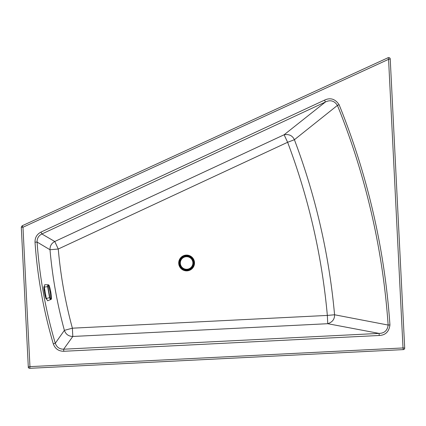 <?xml version="1.0" encoding="UTF-8"?>
<svg xmlns="http://www.w3.org/2000/svg" width="426" height="426" viewBox="0 0 426 426"><rect width="100%" height="100%" fill="white"/><g stroke="black" fill="none" stroke-linecap="round" stroke-linejoin="round"><path stroke-width="0.64" d="M44.299 286.251L44.006 286.602C43.202 288.961 46.178 301.73 46.727 298.642M43.931 288.226L44.581 290.415M45.422 295.154L45.55 297.242M53.298 343.857L55.284 343.271C56.701 347.19 59.491 349.171 63.655 349.208L379.097 333.414C384.433 333.254 387.442 330.469 388.134 325.054L334.57 314.766C334.676 319.202 332.402 322.178 327.759 323.701L327.344 315.421L334.57 314.766A664.326 664.326 0 0 0 294.403 139.723L287.619 142.284C308.696 198.196 321.939 255.909 327.344 315.421L72.383 328.185A453.2 453.2 0 0 1 58.261 249.018L287.619 142.284L284.115 134.765L325.427 102.006L41.865 233.97C38.59 235.674 36.998 238.374 37.089 242.064A473.76 473.76 0 0 0 55.284 343.271L64.379 330.358A461.491 461.491 0 0 1 50.002 249.742C49.906 246.026 51.493 243.278 54.762 241.499L284.115 134.765C289.046 133.961 292.476 135.612 294.403 139.723L337.429 105.392C334.341 100.738 330.342 99.615 325.427 102.006L324.553 100.126L40.987 232.09C36.913 234.231 34.921 237.601 35.023 242.202A475.837 475.837 0 0 0 53.298 343.857C55.076 348.74 58.564 351.216 63.762 351.28L379.204 335.486C385.471 335.209 389.055 331.689 389.944 324.932A718.726 718.726 0 0 0 339.112 104.711C335.219 98.923 330.368 97.394 324.553 100.126M35.023 242.202L37.089 242.064L50.002 249.742L58.261 249.018L54.762 241.499L41.865 233.97L40.987 232.09M72.383 328.185L64.379 330.358C65.796 334.309 68.602 336.343 72.798 336.465L72.383 328.185M339.112 104.711L337.429 105.392A716.91 716.91 0 0 1 388.134 325.054L389.944 324.932M379.204 335.486L379.097 333.414L327.759 323.701L72.798 336.465L63.655 349.208L63.762 351.28M29.836 368.314L29.958 366.632L403.017 347.951L388.565 59.336L22.977 227.239L29.958 366.632L28.297 366.924A1.464 1.464 0 0 0 29.836 368.314L403.31 349.613L403.017 347.951L404.7 348.079L390.227 58.948L388.565 59.336L388.15 57.686L22.152 225.775L22.977 227.239L21.3 227.18L28.34 367.83L28.654 367.814M21.3 227.18L22.152 225.775M388.15 57.686C389.279 57.382 389.971 57.798 390.227 58.948M404.7 348.079A1.464 1.464 0 0 1 403.31 349.613M51.013 299.419L47.611 300.783L46.301 298.44L44.299 287.076L44.714 284.717L48.298 284.813C47.882 284.621 47.659 285.196 47.621 286.544L49.602 297.785C50.124 299.121 50.55 299.675 50.88 299.451L51.013 299.419C51.381 299.34 51.53 298.738 51.455 297.62C51.445 295.026 50.321 288.919 49.517 286.618C49.086 285.319 48.734 284.765 48.468 284.962C48.079 284.786 47.872 285.345 47.861 286.634L49.794 297.62C50.279 298.908 50.673 299.451 50.992 299.249C51.333 299.435 51.487 298.887 51.455 297.604L51.455 297.63M179.921 262.986A6.678 6.678 0 0 0 186.599 269.663A6.678 6.678 0 0 0 193.282 262.986A6.678 6.678 0 0 0 186.599 256.308A6.678 6.678 0 0 0 179.921 262.986M193.447 262.986A6.848 6.848 0 0 0 186.599 256.138A6.848 6.848 0 0 0 179.756 262.986A6.848 6.848 0 0 0 186.599 269.828A6.848 6.848 0 0 0 193.447 262.986M186.599 256.702A6.284 6.284 0 0 0 180.32 262.986A6.284 6.284 0 0 0 186.599 269.264A6.284 6.284 0 0 0 192.882 262.986A6.284 6.284 0 0 0 186.599 256.702M179.239 263.353A7.375 7.375 0 0 1 186.242 255.616A7.375 7.375 0 0 1 193.979 262.613A7.375 7.375 0 0 1 186.977 270.35A7.375 7.375 0 0 1 179.239 263.353M194.501 262.586A7.902 7.902 0 0 0 186.215 255.094A7.902 7.902 0 0 0 178.718 263.38A7.902 7.902 0 0 0 187.003 270.872A7.902 7.902 0 0 0 194.501 262.586M46.146 297.95L45.784 297.854M44.006 286.602A1.049 0.985 13.8 0 1 43.995 287.049M51.455 297.62C51.211 293.722 50.561 290.053 49.512 286.607L49.507 286.597M48.298 284.813L50.13 292.034L50.88 299.451M47.861 286.634L44.299 287.076M49.794 297.62L46.301 298.44M45.933 298.275L46.045 298.37C45.971 300.405 43.09 286.815 44 287.023L44.006 287.002M49.512 286.607C49.198 285.42 48.809 284.824 48.34 284.818"/></g></svg>
